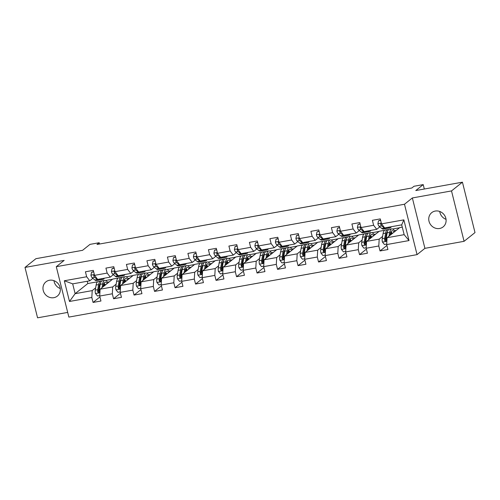 <?xml version="1.0" encoding="UTF-8"?>
<svg xmlns="http://www.w3.org/2000/svg" width="500" height="500" viewBox="0 0 500 500"><rect width="100%" height="100%" fill="white"/><g stroke="black" fill="none" stroke-linecap="round" stroke-linejoin="round"><path stroke-width="0.75" d="M435.256 211.056A9.125 8.394 -128.7 0 0 431.725 212.65A9.125 8.394 -128.7 0 0 429.738 223.244A9.125 8.394 -128.7 0 0 439.6 228.487A9.125 8.394 -128.7 0 0 443.125 226.9A9.125 8.394 -128.7 0 0 445.112 216.306A9.125 8.394 -128.7 0 0 435.256 211.056M446.037 219.338A9.125 8.394 51.3 0 1 439.738 211.469M49.475 280.25A9.125 8.394 -128.7 0 0 45.95 281.844A9.125 8.394 -128.7 0 0 43.963 292.438A9.125 8.394 -128.7 0 0 53.819 297.688A9.125 8.394 -128.7 0 0 57.35 296.094A9.125 8.394 -128.7 0 0 59.337 285.5A9.125 8.394 -128.7 0 0 49.475 280.25M60.263 288.531A9.125 8.394 51.3 0 1 53.963 280.663M464.075 241.319L475 232.575L462.438 182.181L451.512 190.925L412.356 197.95L404.487 204.244L417.05 254.631L424.919 248.337L464.075 241.319L451.512 190.925M404.487 204.244L56.288 266.694L68.856 317.087L417.05 254.631M56.288 266.694L64.156 260.4L25 267.425L37.562 317.819L67.688 312.413M25 267.425L35.925 258.681L82.569 250.319L90 244.375L99.2 242.725L97.013 244.469L411.838 188L414.019 186.256L423.219 184.606L415.788 190.55L462.438 182.181M402.269 227.131L399.744 227.587L387.069 237.725L404.15 234.662L401.706 224.856L384.625 227.919L381.519 223.869L380.275 218.9L372.394 220.312L373.631 225.287L361.019 227.55L359.781 222.575L351.894 223.994L353.137 228.962L340.519 231.225L339.281 226.256L331.4 227.669L332.638 232.638L320.025 234.9L318.781 229.931L310.9 231.344L312.137 236.312L299.525 238.575L298.288 233.606L290.4 235.019L291.644 239.994L279.025 242.256L277.787 237.281L269.906 238.7L271.144 243.669L258.531 245.931L257.294 240.963L249.406 242.375L250.644 247.344L238.031 249.606L236.794 244.638L228.906 246.05L230.15 251.019L217.537 253.281L216.294 248.312L208.412 249.725L209.65 254.7L197.037 256.962L195.8 251.988L187.913 253.406L189.156 258.375L176.537 260.637L175.3 255.669L167.419 257.081L168.656 262.05L156.044 264.312L154.8 259.344L146.919 260.756L148.156 265.725L135.544 267.987L134.306 263.019L126.419 264.431L127.662 269.406L115.044 271.669L113.806 266.694L105.925 268.113L107.163 273.081L94.55 275.344L93.306 270.375L85.425 271.788L86.662 276.756L64.325 280.763L69.488 301.469L75.138 293.675L92.219 290.613L95.638 287.875M381.519 223.869L403.856 219.862L409.012 240.569L386.681 244.575L387.919 249.544L380.031 250.956L386.9 245.463M69.488 301.469L91.825 297.462L93.062 302.431L100.95 301.019L99.712 296.044L112.325 293.781L113.562 298.756L121.45 297.337L120.206 292.369L132.819 290.106L134.062 295.075L141.944 293.663L140.706 288.694L153.319 286.431L154.556 291.4L162.444 289.988L161.2 285.019L173.819 282.756L175.056 287.725L182.938 286.312L181.7 281.337L194.312 279.075L195.556 284.05L203.438 282.631L202.2 277.663L214.812 275.4L216.05 280.369L223.938 278.956L222.694 273.988L235.312 271.725L236.55 276.694L244.431 275.281L243.194 270.306L255.806 268.044L257.05 273.019L264.931 271.606L263.694 266.631L276.306 264.369L277.544 269.344L285.431 267.925L284.188 262.956L296.806 260.694L298.044 265.663L305.925 264.25L304.688 259.281L317.3 257.019L318.544 261.988L326.425 260.575L325.188 255.6L337.8 253.337L339.038 258.312L346.925 256.9L345.681 251.925L358.294 249.662L359.538 254.638L367.419 253.219L366.181 248.25L378.794 245.987L380.031 250.956M361.019 227.55L364.125 231.594L376.737 229.331L379.831 226.863M387.188 232.738L386.531 233.263M382.606 236.4L379.181 239.137L366.569 241.4L379.244 231.262L384.637 230.294M388.256 229.644L388.706 229.562M376.737 229.331L373.631 225.287M378.794 245.987L379.181 239.137M366.181 248.25L366.569 241.4M340.519 231.225L343.625 235.275L356.244 233.012L359.331 230.538M366.688 236.412L366.031 236.938M362.106 240.081L358.688 242.819L346.075 245.081L358.744 234.938L364.137 233.969M367.756 233.325L368.212 233.244M356.244 233.012L353.137 228.962M358.294 249.662L358.688 242.819M345.681 251.925L346.075 245.081M320.025 234.9L323.131 238.95L335.744 236.688L338.831 234.213M346.188 240.094L345.538 240.613M341.613 243.756L338.188 246.494L325.575 248.756L338.25 238.612L343.638 237.65M347.256 237L347.713 236.919M335.744 236.688L332.638 232.638M337.8 253.337L338.188 246.494M325.188 255.6L325.575 248.756M299.525 238.575L302.631 242.625L315.244 240.362L318.337 237.894M325.694 243.769L325.037 244.294M321.112 247.431L317.694 250.169L305.075 252.431L317.75 242.294L323.144 241.325M326.763 240.675L327.212 240.594M315.244 240.362L312.137 236.312M317.3 257.019L317.694 250.169M304.688 259.281L305.075 252.431M279.025 242.256L282.131 246.306L294.75 244.044L297.838 241.569M305.194 247.444L304.538 247.969M300.613 251.106L297.194 253.85L284.581 256.112L297.25 245.969L302.644 245M306.262 244.35L306.719 244.269M294.75 244.044L291.644 239.994M296.806 260.694L297.194 253.85M284.188 262.956L284.581 256.112M258.531 245.931L261.637 249.981L274.25 247.719L277.337 245.244M284.694 251.119L284.044 251.644M280.119 254.788L276.694 257.525L264.081 259.788L276.756 249.644L282.144 248.675M285.769 248.031L286.219 247.95M274.25 247.719L271.144 243.669M276.306 264.369L276.694 257.525M263.694 266.631L264.081 259.788M238.031 249.606L241.137 253.656L253.75 251.394L256.844 248.925M264.2 254.8L263.544 255.325M259.619 258.463L256.2 261.2L243.581 263.463L256.256 253.319L261.65 252.356M265.269 251.706L265.725 251.625M253.75 251.394L250.644 247.344M255.806 268.044L256.2 261.2M243.194 270.306L243.581 263.463M217.537 253.281L220.644 257.331L233.256 255.069L236.344 252.6M243.7 258.475L243.044 259M239.125 262.137L235.7 264.875L223.088 267.137L235.756 257L241.15 256.031M244.769 255.381L245.225 255.3M233.256 255.069L230.15 251.019M235.312 271.725L235.7 264.875M222.694 273.988L223.088 267.137M197.037 256.962L200.144 261.012L212.756 258.75L215.844 256.275M223.206 262.15L222.55 262.675M218.625 265.812L215.2 268.556L202.587 270.819L215.263 260.675L220.656 259.706M224.275 259.056L224.725 258.975M212.756 258.75L209.65 254.7M214.812 275.4L215.2 268.556M202.2 277.663L202.587 270.819M176.537 260.637L179.644 264.688L192.262 262.425L195.35 259.95M202.406 265.506A9.056 3.181 -100.2 0 1 202.712 265.8L202.05 266.35M198.125 269.494L194.706 272.231L182.087 274.494L194.762 264.35L200.156 263.387M203.775 262.738L204.231 262.656M192.262 262.425L189.156 258.375M194.312 279.075L194.706 272.231M181.7 281.337L182.087 274.494M156.044 264.312L159.15 268.363L171.762 266.1L174.85 263.631M182.206 269.506L181.55 270.031M177.631 273.169L174.206 275.906L161.594 278.169L174.269 268.031L179.656 267.062M183.275 266.413L183.731 266.331M171.762 266.1L168.656 262.05M173.819 282.756L174.206 275.906M161.2 285.019L161.594 278.169M135.544 267.987L138.65 272.038L151.263 269.775L154.356 267.306M161.713 273.181L161.056 273.706M157.131 276.844L153.706 279.581L141.094 281.844L153.769 271.706L159.162 270.738M162.781 270.087L163.231 270.006M151.263 269.775L148.156 265.725M153.319 286.431L153.706 279.581M140.706 288.694L141.094 281.844M115.044 271.669L118.15 275.719L130.769 273.456L133.856 270.981M140.912 276.531A9.056 3.181 -100.2 0 1 141.219 276.831L140.556 277.381M136.631 280.519L133.212 283.263L120.6 285.525L133.269 275.381L138.663 274.413M142.281 273.762L142.738 273.681M130.769 273.456L127.662 269.406M132.819 290.106L133.212 283.263M120.206 292.369L120.6 285.525M94.55 275.344L97.656 279.394L110.269 277.131L113.356 274.656M120.712 280.531L120.062 281.056M116.137 284.2L112.713 286.938L100.1 289.2L112.775 279.056L118.162 278.094M121.781 277.444L122.238 277.362M110.269 277.131L107.163 273.081M112.325 293.781L112.713 286.938M99.712 296.044L100.1 289.2M64.325 280.763L72.688 283.869L89.769 280.806L92.863 278.337M100.219 284.212L99.562 284.738M87.238 281.262L87.806 283.538L97.669 281.769M101.287 281.119L101.737 281.038M87.806 283.538L75.138 293.675L72.688 283.869M89.769 280.806L86.662 276.756M91.825 297.462L92.219 290.613M424.319 189.019L423.219 184.606M99.519 244.019L99.2 242.725M105.644 280.481L112.544 279.244M126.144 276.8L133.044 275.562M146.637 273.125L153.537 271.887M167.138 269.45L174.037 268.212M187.638 265.775L194.537 264.538M208.131 262.094L215.031 260.856M228.631 258.419L235.531 257.181M249.125 254.744L256.025 253.506M269.625 251.069L276.525 249.831M290.125 247.387L297.025 246.15M310.619 243.713L317.519 242.475M331.119 240.037L338.019 238.8M351.619 236.363L358.519 235.125M372.113 232.681L379.012 231.444M392.612 229.006L399.513 227.769M409.012 240.569L404.15 234.662M401.706 224.856L403.856 219.862M386.681 244.575L387.069 237.725M93.062 302.431L99.931 296.938M107.475 282.188L109.269 281.863M127.975 278.506L129.762 278.188M113.562 298.756L120.431 293.263M148.469 274.831L150.262 274.513M134.062 295.075L140.925 289.581M168.969 271.156L170.756 270.831M154.556 291.4L161.425 285.906M189.469 267.481L191.256 267.156M175.056 287.725L181.925 282.231M209.963 263.8L211.756 263.481M195.556 284.05L202.419 278.556M230.463 260.125L232.25 259.806M216.05 280.369L222.919 274.875M250.963 256.45L252.75 256.125M236.55 276.694L243.419 271.2M271.456 252.775L273.25 252.45M257.05 273.019L263.913 267.525M291.956 249.094L293.744 248.775M277.544 269.344L284.413 263.85M312.456 245.419L314.244 245.1M298.044 265.663L304.906 260.169M332.95 241.744L334.744 241.419M318.544 261.988L325.406 256.494M353.45 238.069L355.238 237.744M339.038 258.312L345.906 252.819M373.95 234.387L375.737 234.069M359.538 254.638L366.4 249.137M394.444 230.712L396.231 230.394M412.356 197.95L424.919 248.337M93.688 271.894L91.55 272.275L90.913 275.238A3.781 1.325 79.8 0 0 92.169 277.769L94.869 279.988A10.906 3.831 79.8 0 0 96.456 280.544L98.95 280.1A10.906 3.831 79.8 0 0 99.7 279.719M101.344 278.731L101.438 278.812A10.906 3.831 79.8 0 0 103.025 279.369A10.906 3.831 79.8 0 0 104.381 278.188M93.606 271.556L91.55 272.275M94.425 274.837L93.769 275.175L93.719 275.769A3.781 1.325 79.8 0 0 94.669 277.319L97.362 279.544A10.906 3.831 79.8 0 0 98.95 280.1M103.025 279.369L100.531 279.819A10.906 3.831 -100.2 0 1 98.944 279.256L98.844 279.181M94.956 275.875L94.612 275.587A1.925 0.675 -100.2 0 1 94.35 275.262L93.719 275.769M103.081 286.812L103.375 285.094A9.056 3.181 -100.2 0 1 105.106 282.194A9.056 3.181 -100.2 0 1 107.206 283.512M102.044 287.644L102.694 283.863A10.906 3.831 -100.2 0 1 104.775 280.369A10.906 3.831 -100.2 0 1 107.944 282.925M99.738 295.569L97.456 295.975L95.463 293.488A3.781 1.325 -100.2 0 1 95.25 290.119L96.125 285.038A10.906 3.831 -100.2 0 1 98.206 281.55L100.706 281.1A10.906 3.831 79.8 0 0 98.625 284.594L97.75 289.669A3.781 1.325 79.8 0 0 97.762 291.975L98.781 292.669L99.338 291.694A3.781 1.325 -100.2 0 1 99.325 289.387L100.2 284.306A10.906 3.831 -100.2 0 1 102.281 280.819L104.775 280.369M105.363 284.988A9.056 3.181 79.8 0 0 103.987 283.156M104.763 285.469A10.906 3.831 79.8 0 0 103.806 283.544M101.531 281.194A10.906 3.831 79.8 0 0 100.706 281.1M97.762 291.975L98.387 291.469A1.925 0.675 -100.2 0 1 98.431 290.9L99.306 285.825A9.056 3.181 -100.2 0 1 100.45 283.206M103.45 284.706A9.056 3.181 -100.2 0 1 104.138 285.969M114.188 268.219L112.044 268.6L111.412 271.562A3.781 1.325 79.8 0 0 112.669 274.094L115.363 276.312A10.906 3.831 79.8 0 0 116.95 276.869L119.45 276.419A10.906 3.831 79.8 0 0 120.194 276.044M121.838 275.056L121.938 275.138A10.906 3.831 79.8 0 0 123.525 275.694A10.906 3.831 79.8 0 0 124.875 274.513M114.1 267.881L112.044 268.6M114.919 271.163L114.262 271.5L114.219 272.087A3.781 1.325 79.8 0 0 115.169 273.644L117.863 275.863A10.906 3.831 79.8 0 0 119.45 276.419M123.525 275.694L121.025 276.137A10.906 3.831 -100.2 0 1 119.438 275.581L119.344 275.5M115.45 272.194L115.106 271.913A1.925 0.675 -100.2 0 1 114.844 271.588L114.219 272.087M134.681 264.538L132.544 264.925L131.906 267.881A3.781 1.325 79.8 0 0 133.169 270.413L135.863 272.638A10.906 3.831 79.8 0 0 137.45 273.194L139.95 272.744A10.906 3.831 79.8 0 0 140.694 272.369M142.338 271.381L142.431 271.456A10.906 3.831 79.8 0 0 144.019 272.013A10.906 3.831 79.8 0 0 145.375 270.831M134.6 264.2L132.544 264.925M135.419 267.481L134.762 267.825L134.713 268.412A3.781 1.325 79.8 0 0 135.662 269.969L138.363 272.188A10.906 3.831 79.8 0 0 139.95 272.744M144.019 272.013L141.525 272.462A10.906 3.831 -100.2 0 1 139.938 271.906L139.838 271.825M135.95 268.519L135.606 268.238A1.925 0.675 -100.2 0 1 135.344 267.913L134.713 268.412M123.575 283.137L123.875 281.413A9.056 3.181 -100.2 0 1 125.6 278.519A9.056 3.181 -100.2 0 1 127.706 279.831M122.544 283.969L123.194 280.181A10.906 3.831 -100.2 0 1 125.275 276.694A10.906 3.831 -100.2 0 1 128.438 279.244M120.237 291.887L117.956 292.3L115.962 289.812A3.781 1.325 -100.2 0 1 115.75 286.444L116.625 281.363A10.906 3.831 -100.2 0 1 118.706 277.869L121.2 277.425A10.906 3.831 79.8 0 0 119.119 280.912L118.244 285.994A3.781 1.325 79.8 0 0 118.256 288.3L119.281 288.994L119.831 288.012A3.781 1.325 -100.2 0 1 119.825 285.712L120.7 280.631A10.906 3.831 -100.2 0 1 122.775 277.137L125.275 276.694M125.862 281.312A9.056 3.181 79.8 0 0 124.488 279.481M125.262 281.794A10.906 3.831 79.8 0 0 124.3 279.862M122.031 277.519A10.906 3.831 79.8 0 0 121.2 277.425M118.256 288.3L118.888 287.794A1.925 0.675 -100.2 0 1 118.925 287.225L119.8 282.144A9.056 3.181 -100.2 0 1 120.944 279.531M123.95 281.025A9.056 3.181 -100.2 0 1 124.637 282.288M144.075 279.462L144.375 277.738A9.056 3.181 -100.2 0 1 146.1 274.837A9.056 3.181 -100.2 0 1 148.206 276.156M143.038 280.287L143.694 276.506A10.906 3.831 -100.2 0 1 145.775 273.019A10.906 3.831 -100.2 0 1 148.938 275.569M140.731 288.212L138.45 288.619L136.463 286.131A3.781 1.325 -100.2 0 1 136.244 282.762L137.125 277.688A10.906 3.831 -100.2 0 1 139.2 274.194L141.7 273.744A10.906 3.831 79.8 0 0 139.619 277.238L138.744 282.319A3.781 1.325 79.8 0 0 138.756 284.619L139.781 285.319L140.331 284.337A3.781 1.325 -100.2 0 1 140.319 282.038L141.194 276.956A10.906 3.831 -100.2 0 1 143.275 273.463L145.775 273.019M146.356 277.631A9.056 3.181 79.8 0 0 144.981 275.806M145.756 278.113A10.906 3.831 79.8 0 0 144.8 276.188M142.531 273.844A10.906 3.831 79.8 0 0 141.7 273.744M138.756 284.619L139.381 284.119A1.925 0.675 -100.2 0 1 139.425 283.55L140.3 278.469A9.056 3.181 -100.2 0 1 141.444 275.856M144.45 277.35A9.056 3.181 -100.2 0 1 145.137 278.612M155.181 260.863L153.044 261.244L152.406 264.206A3.781 1.325 79.8 0 0 153.663 266.737L156.363 268.962A10.906 3.831 79.8 0 0 157.95 269.519L160.444 269.069A10.906 3.831 79.8 0 0 161.188 268.688M162.831 267.7L162.931 267.781A10.906 3.831 79.8 0 0 164.519 268.337A10.906 3.831 79.8 0 0 165.875 267.156M155.1 260.525L153.044 261.244M155.912 263.806L155.262 264.144L155.213 264.738A3.781 1.325 79.8 0 0 156.163 266.288L158.856 268.512A10.906 3.831 79.8 0 0 160.444 269.069M164.519 268.337L162.019 268.788A10.906 3.831 -100.2 0 1 160.431 268.231L160.338 268.15M156.45 264.844L156.106 264.562A1.925 0.675 -100.2 0 1 155.844 264.231L155.213 264.738M175.681 257.188L173.538 257.569L172.906 260.531A3.781 1.325 79.8 0 0 174.163 263.062L176.856 265.281A10.906 3.831 79.8 0 0 178.444 265.837L180.944 265.394A10.906 3.831 79.8 0 0 181.688 265.012M183.331 264.025L183.431 264.106A10.906 3.831 79.8 0 0 185.019 264.662A10.906 3.831 79.8 0 0 186.369 263.481M175.594 256.85L173.538 257.569M176.412 260.131L175.756 260.469L175.712 261.062A3.781 1.325 79.8 0 0 176.656 262.613L179.356 264.837A10.906 3.831 79.8 0 0 180.944 265.394M185.019 264.662L182.519 265.106A10.906 3.831 -100.2 0 1 180.931 264.55L180.837 264.475M176.944 261.169L176.6 260.881A1.925 0.675 -100.2 0 1 176.337 260.556L175.712 261.062M196.175 253.512L194.037 253.894L193.4 256.85A3.781 1.325 79.8 0 0 194.662 259.387L197.356 261.606A10.906 3.831 79.8 0 0 198.944 262.162L201.438 261.712A10.906 3.831 79.8 0 0 202.188 261.337M203.831 260.35L203.925 260.425A10.906 3.831 79.8 0 0 205.512 260.988A10.906 3.831 79.8 0 0 206.869 259.806M196.094 253.175L194.037 253.894M196.912 256.456L196.256 256.794L196.206 257.381A3.781 1.325 79.8 0 0 197.156 258.938L199.85 261.156A10.906 3.831 79.8 0 0 201.438 261.712M205.512 260.988L203.019 261.431A10.906 3.831 -100.2 0 1 201.431 260.875L201.331 260.794M197.444 257.488L197.1 257.206A1.925 0.675 -100.2 0 1 196.838 256.881L196.206 257.381M164.575 275.781L164.869 274.062A9.056 3.181 -100.2 0 1 166.6 271.163A9.056 3.181 -100.2 0 1 168.7 272.481M163.538 276.613L164.188 272.831A10.906 3.831 -100.2 0 1 166.269 269.337A10.906 3.831 -100.2 0 1 169.438 271.894M161.231 284.538L158.95 284.944L156.956 282.456A3.781 1.325 -100.2 0 1 156.744 279.088L157.619 274.006A10.906 3.831 -100.2 0 1 159.7 270.519L162.194 270.069A10.906 3.831 79.8 0 0 160.119 273.562L159.244 278.644A3.781 1.325 79.8 0 0 159.25 280.944L160.275 281.644L160.831 280.663A3.781 1.325 -100.2 0 1 160.819 278.356L161.694 273.281A10.906 3.831 -100.2 0 1 163.775 269.788L166.269 269.337M166.856 273.956A9.056 3.181 79.8 0 0 165.481 272.125M166.256 274.438A10.906 3.831 79.8 0 0 165.294 272.512M163.025 270.163A10.906 3.831 79.8 0 0 162.194 270.069M159.25 280.944L159.881 280.444A1.925 0.675 -100.2 0 1 159.919 279.875L160.8 274.794A9.056 3.181 -100.2 0 1 161.944 272.175M164.944 273.675A9.056 3.181 -100.2 0 1 165.631 274.938M185.069 272.106L185.369 270.387A9.056 3.181 -100.2 0 1 187.094 267.488A9.056 3.181 -100.2 0 1 189.2 268.806M184.037 272.938L184.688 269.156A10.906 3.831 -100.2 0 1 186.769 265.663A10.906 3.831 -100.2 0 1 189.931 268.219M181.731 280.856L179.45 281.269L177.456 278.781A3.781 1.325 -100.2 0 1 177.244 275.413L178.119 270.331A10.906 3.831 -100.2 0 1 180.2 266.844L182.694 266.394A10.906 3.831 79.8 0 0 180.613 269.887L179.737 274.962A3.781 1.325 79.8 0 0 179.75 277.269L180.775 277.962L181.325 276.988A3.781 1.325 -100.2 0 1 181.312 274.681L182.194 269.6A10.906 3.831 -100.2 0 1 184.269 266.112L186.769 265.663M187.356 270.281A9.056 3.181 79.8 0 0 185.981 268.45M186.756 270.763A10.906 3.831 79.8 0 0 185.794 268.837M183.525 266.488A10.906 3.831 79.8 0 0 182.694 266.394M179.75 277.269L180.381 276.762A1.925 0.675 -100.2 0 1 180.419 276.194L181.294 271.112A9.056 3.181 -100.2 0 1 182.438 268.5M185.444 270A9.056 3.181 -100.2 0 1 186.131 271.262M205.569 268.431L205.869 266.706A9.056 3.181 -100.2 0 1 207.594 263.812A9.056 3.181 -100.2 0 1 209.7 265.125M204.531 269.262L205.188 265.475A10.906 3.831 -100.2 0 1 207.262 261.988A10.906 3.831 -100.2 0 1 210.431 264.538M202.225 277.181L199.944 277.594L197.95 275.106A3.781 1.325 -100.2 0 1 197.738 271.737L198.612 266.656A10.906 3.831 -100.2 0 1 200.694 263.163L203.194 262.719A10.906 3.831 79.8 0 0 201.112 266.206L200.238 271.288A3.781 1.325 79.8 0 0 200.25 273.594L201.269 274.288L201.825 273.306A3.781 1.325 -100.2 0 1 201.812 271.006L202.688 265.925A10.906 3.831 -100.2 0 1 204.769 262.431L207.262 261.988M207.85 266.606A9.056 3.181 79.8 0 0 206.475 264.775M207.25 267.087A10.906 3.831 79.8 0 0 206.294 265.156M204.025 262.812A10.906 3.831 79.8 0 0 203.194 262.719M200.25 273.594L200.875 273.087A1.925 0.675 -100.2 0 1 200.919 272.519L201.794 267.438A9.056 3.181 -100.2 0 1 202.938 264.825M205.938 266.319A9.056 3.181 -100.2 0 1 206.631 267.581M216.675 249.831L214.537 250.219L213.9 253.175A3.781 1.325 79.8 0 0 215.156 255.706L217.856 257.931A10.906 3.831 79.8 0 0 219.444 258.488L221.938 258.038A10.906 3.831 79.8 0 0 222.681 257.663M224.325 256.675L224.425 256.75A10.906 3.831 79.8 0 0 226.012 257.306A10.906 3.831 79.8 0 0 227.369 256.125M216.588 249.494L214.537 250.219M217.406 252.775L216.75 253.119L216.706 253.706A3.781 1.325 79.8 0 0 217.656 255.263L220.35 257.481A10.906 3.831 79.8 0 0 221.938 258.038M226.012 257.306L223.512 257.756A10.906 3.831 -100.2 0 1 221.925 257.2L221.831 257.119M217.944 253.812L217.6 253.531A1.925 0.675 -100.2 0 1 217.331 253.206L216.706 253.706M226.069 264.756L226.363 263.031A9.056 3.181 -100.2 0 1 228.088 260.131A9.056 3.181 -100.2 0 1 230.194 261.45M225.031 265.581L225.681 261.8A10.906 3.831 -100.2 0 1 227.763 258.306A10.906 3.831 -100.2 0 1 230.931 260.863M222.725 273.506L220.444 273.913L218.45 271.425A3.781 1.325 -100.2 0 1 218.238 268.056L219.112 262.981A10.906 3.831 -100.2 0 1 221.194 259.488L223.688 259.037A10.906 3.831 79.8 0 0 221.612 262.531L220.731 267.613A3.781 1.325 79.8 0 0 220.744 269.913L221.769 270.613L222.325 269.631A3.781 1.325 -100.2 0 1 222.312 267.331L223.188 262.25A10.906 3.831 -100.2 0 1 225.269 258.756L227.763 258.306M228.35 262.925A9.056 3.181 79.8 0 0 226.975 261.1M227.75 263.406A10.906 3.831 79.8 0 0 226.788 261.481M224.519 259.137A10.906 3.831 79.8 0 0 223.688 259.037M220.744 269.913L221.375 269.413A1.925 0.675 -100.2 0 1 221.412 268.844L222.288 263.762A9.056 3.181 -100.2 0 1 223.431 261.15M226.438 262.644A9.056 3.181 -100.2 0 1 227.125 263.906M237.175 246.156L235.031 246.537L234.4 249.5A3.781 1.325 79.8 0 0 235.656 252.031L238.35 254.256A10.906 3.831 79.8 0 0 239.938 254.812L242.438 254.363A10.906 3.831 79.8 0 0 243.181 253.981M244.825 252.994L244.919 253.075A10.906 3.831 79.8 0 0 246.506 253.631A10.906 3.831 79.8 0 0 247.862 252.45M237.087 245.819L235.031 246.537M237.906 249.1L237.25 249.438L237.2 250.031A3.781 1.325 79.8 0 0 238.15 251.581L240.85 253.806A10.906 3.831 79.8 0 0 242.438 254.363M246.506 253.631L244.013 254.081A10.906 3.831 -100.2 0 1 242.425 253.525L242.331 253.444M238.438 250.138L238.094 249.856A1.925 0.675 -100.2 0 1 237.831 249.525L237.2 250.031M246.562 261.075L246.863 259.356A9.056 3.181 -100.2 0 1 248.588 256.456A9.056 3.181 -100.2 0 1 250.694 257.775M245.531 261.906L246.181 258.125A10.906 3.831 -100.2 0 1 248.263 254.631A10.906 3.831 -100.2 0 1 251.425 257.188M243.219 269.831L240.944 270.238L238.95 267.75A3.781 1.325 -100.2 0 1 238.738 264.381L239.613 259.3A10.906 3.831 -100.2 0 1 241.694 255.812L244.188 255.362A10.906 3.831 79.8 0 0 242.106 258.856L241.231 263.931A3.781 1.325 79.8 0 0 241.244 266.238L242.269 266.938L242.819 265.956A3.781 1.325 -100.2 0 1 242.806 263.65L243.681 258.569A10.906 3.831 -100.2 0 1 245.763 255.081L248.263 254.631M248.85 259.25A9.056 3.181 79.8 0 0 247.475 257.419M248.244 259.731A10.906 3.831 79.8 0 0 247.288 257.806M245.019 255.456A10.906 3.831 79.8 0 0 244.188 255.362M241.244 266.238L241.875 265.738A1.925 0.675 -100.2 0 1 241.912 265.163L242.787 260.087A9.056 3.181 -100.2 0 1 243.931 257.469M246.938 258.969A9.056 3.181 -100.2 0 1 247.625 260.231M257.669 242.481L255.531 242.862L254.894 245.825A3.781 1.325 79.8 0 0 256.156 248.356L258.85 250.575A10.906 3.831 79.8 0 0 260.438 251.131L262.931 250.688A10.906 3.831 79.8 0 0 263.681 250.306M265.325 249.319L265.419 249.4A10.906 3.831 79.8 0 0 267.006 249.956A10.906 3.831 79.8 0 0 268.363 248.775M257.587 242.144L255.531 242.862M258.406 245.425L257.75 245.763L257.7 246.356A3.781 1.325 79.8 0 0 258.65 247.906L261.344 250.131A10.906 3.831 79.8 0 0 262.931 250.688M267.006 249.956L264.513 250.4A10.906 3.831 -100.2 0 1 262.925 249.844L262.825 249.769M258.938 246.462L258.594 246.175A1.925 0.675 -100.2 0 1 258.331 245.85L257.7 246.356M267.062 257.4L267.356 255.681A9.056 3.181 -100.2 0 1 269.088 252.781A9.056 3.181 -100.2 0 1 271.188 254.1M266.025 258.231L266.681 254.45A10.906 3.831 -100.2 0 1 268.756 250.956A10.906 3.831 -100.2 0 1 271.925 253.512M263.719 266.15L261.438 266.562L259.444 264.075A3.781 1.325 -100.2 0 1 259.231 260.706L260.106 255.625A10.906 3.831 -100.2 0 1 262.188 252.131L264.688 251.688A10.906 3.831 79.8 0 0 262.606 255.175L261.731 260.256A3.781 1.325 79.8 0 0 261.744 262.562L262.762 263.256L263.319 262.281A3.781 1.325 -100.2 0 1 263.306 259.975L264.181 254.894A10.906 3.831 -100.2 0 1 266.262 251.406L268.756 250.956M263.894 254.475A9.056 3.181 -100.2 0 1 264.206 254.769M269.344 255.575A9.056 3.181 79.8 0 0 267.969 253.744M268.744 256.056A10.906 3.831 79.8 0 0 267.787 254.131M265.519 251.781A10.906 3.831 79.8 0 0 264.688 251.688M261.744 262.562L262.369 262.056A1.925 0.675 -100.2 0 1 262.413 261.488L263.288 256.406A9.056 3.181 -100.2 0 1 264.431 253.794M267.431 255.287A9.056 3.181 -100.2 0 1 268.119 256.556M278.169 238.806L276.025 239.188L275.394 242.144A3.781 1.325 79.8 0 0 276.65 244.675L279.35 246.9A10.906 3.831 79.8 0 0 280.938 247.456L283.431 247.006A10.906 3.831 79.8 0 0 284.175 246.631M285.819 245.644L285.919 245.719A10.906 3.831 79.8 0 0 287.506 246.281A10.906 3.831 79.8 0 0 288.863 245.1M278.081 238.469L276.025 239.188M278.9 241.75L278.244 242.087L278.2 242.675A3.781 1.325 79.8 0 0 279.15 244.231L281.844 246.45A10.906 3.831 79.8 0 0 283.431 247.006M287.506 246.281L285.006 246.725A10.906 3.831 -100.2 0 1 283.419 246.169L283.325 246.088M279.431 242.781L279.088 242.5A1.925 0.675 -100.2 0 1 278.825 242.175L278.2 242.675M287.562 253.725L287.856 252A9.056 3.181 -100.2 0 1 289.581 249.106A9.056 3.181 -100.2 0 1 291.688 250.419M286.525 254.556L287.175 250.769A10.906 3.831 -100.2 0 1 289.256 247.281A10.906 3.831 -100.2 0 1 292.425 249.831M284.219 262.475L281.938 262.887L279.944 260.394A3.781 1.325 -100.2 0 1 279.731 257.031L280.606 251.95A10.906 3.831 -100.2 0 1 282.688 248.456L285.181 248.012A10.906 3.831 79.8 0 0 283.1 251.5L282.225 256.581A3.781 1.325 79.8 0 0 282.238 258.888L283.263 259.581L283.819 258.6A3.781 1.325 -100.2 0 1 283.806 256.3L284.681 251.219A10.906 3.831 -100.2 0 1 286.762 247.725L289.256 247.281M289.844 251.9A9.056 3.181 79.8 0 0 288.469 250.069M289.244 252.381A10.906 3.831 79.8 0 0 288.281 250.45M286.012 248.106A10.906 3.831 79.8 0 0 285.181 248.012M282.238 258.888L282.869 258.381A1.925 0.675 -100.2 0 1 282.906 257.812L283.781 252.731A9.056 3.181 -100.2 0 1 284.925 250.119M287.931 251.612A9.056 3.181 -100.2 0 1 288.619 252.875M298.663 235.125L296.525 235.512L295.894 238.469A3.781 1.325 79.8 0 0 297.15 241L299.844 243.225A10.906 3.831 79.8 0 0 301.431 243.781L303.931 243.331A10.906 3.831 79.8 0 0 304.675 242.956M306.319 241.962L306.413 242.044A10.906 3.831 79.8 0 0 308 242.6A10.906 3.831 79.8 0 0 309.356 241.419M298.581 234.788L296.525 235.512M299.4 238.069L298.744 238.412L298.694 239A3.781 1.325 79.8 0 0 299.644 240.556L302.344 242.775A10.906 3.831 79.8 0 0 303.931 243.331M308 242.6L305.506 243.05A10.906 3.831 -100.2 0 1 303.919 242.494L303.819 242.413M299.931 239.106L299.587 238.825A1.925 0.675 -100.2 0 1 299.325 238.5L298.694 239M308.056 250.05L308.356 248.325A9.056 3.181 -100.2 0 1 310.081 245.425A9.056 3.181 -100.2 0 1 312.188 246.744M307.019 250.875L307.675 247.094A10.906 3.831 -100.2 0 1 309.756 243.6A10.906 3.831 -100.2 0 1 312.919 246.156M304.713 258.8L302.431 259.206L300.444 256.719A3.781 1.325 -100.2 0 1 300.231 253.35L301.106 248.275A10.906 3.831 -100.2 0 1 303.181 244.781L305.681 244.331A10.906 3.831 79.8 0 0 303.6 247.825L302.725 252.906A3.781 1.325 79.8 0 0 302.738 255.206L303.762 255.906L304.312 254.925A3.781 1.325 -100.2 0 1 304.3 252.619L305.175 247.544A10.906 3.831 -100.2 0 1 307.256 244.05L309.756 243.6M310.338 248.219A9.056 3.181 79.8 0 0 308.962 246.388M309.738 248.7A10.906 3.831 79.8 0 0 308.781 246.775M306.512 244.431A10.906 3.831 79.8 0 0 305.681 244.331M302.738 255.206L303.369 254.706A1.925 0.675 -100.2 0 1 303.406 254.137L304.281 249.056A9.056 3.181 -100.2 0 1 305.425 246.444M308.431 247.938A9.056 3.181 -100.2 0 1 309.119 249.2M319.163 231.45L317.025 231.831L316.388 234.794A3.781 1.325 79.8 0 0 317.644 237.325L320.344 239.544A10.906 3.831 79.8 0 0 321.931 240.106L324.425 239.656A10.906 3.831 79.8 0 0 325.175 239.275M326.819 238.287L326.912 238.369A10.906 3.831 79.8 0 0 328.5 238.925A10.906 3.831 79.8 0 0 329.856 237.744M319.081 231.112L317.025 231.831M319.9 234.394L319.244 234.731L319.194 235.325A3.781 1.325 79.8 0 0 320.144 236.875L322.837 239.1A10.906 3.831 79.8 0 0 324.425 239.656M328.5 238.925L326.006 239.375A10.906 3.831 -100.2 0 1 324.419 238.819L324.319 238.738M320.431 235.431L320.087 235.15A1.925 0.675 -100.2 0 1 319.825 234.819L319.194 235.325M328.556 246.369L328.85 244.65A9.056 3.181 -100.2 0 1 330.581 241.75A9.056 3.181 -100.2 0 1 332.681 243.069M327.519 247.2L328.169 243.419A10.906 3.831 -100.2 0 1 330.25 239.925A10.906 3.831 -100.2 0 1 333.419 242.481M325.213 255.125L322.931 255.531L320.938 253.044A3.781 1.325 -100.2 0 1 320.725 249.675L321.6 244.594A10.906 3.831 -100.2 0 1 323.681 241.106L326.181 240.656A10.906 3.831 79.8 0 0 324.1 244.15L323.225 249.225A3.781 1.325 79.8 0 0 323.237 251.531L324.256 252.225L324.812 251.25A3.781 1.325 -100.2 0 1 324.8 248.944L325.675 243.863A10.906 3.831 -100.2 0 1 327.756 240.375L330.25 239.925M330.838 244.544A9.056 3.181 79.8 0 0 329.462 242.712M330.238 245.025A10.906 3.831 79.8 0 0 329.281 243.1M327.006 240.75A10.906 3.831 79.8 0 0 326.181 240.656M323.237 251.531L323.862 251.025A1.925 0.675 -100.2 0 1 323.906 250.456L324.781 245.381A9.056 3.181 -100.2 0 1 325.925 242.763M328.925 244.262A9.056 3.181 -100.2 0 1 329.613 245.525M339.663 227.775L337.519 228.156L336.887 231.119A3.781 1.325 79.8 0 0 338.144 233.65L340.838 235.869A10.906 3.831 79.8 0 0 342.425 236.425L344.925 235.981A10.906 3.831 79.8 0 0 345.669 235.6M347.312 234.613L347.413 234.694A10.906 3.831 79.8 0 0 349 235.25A10.906 3.831 79.8 0 0 350.35 234.069M339.575 227.438L337.519 228.156M340.394 230.719L339.738 231.056L339.694 231.65A3.781 1.325 79.8 0 0 340.644 233.2L343.338 235.425A10.906 3.831 79.8 0 0 344.925 235.981M349 235.25L346.5 235.694A10.906 3.831 -100.2 0 1 344.913 235.138L344.819 235.062M340.925 231.756L340.581 231.469A1.925 0.675 -100.2 0 1 340.319 231.144L339.694 231.65M349.05 242.694L349.35 240.975A9.056 3.181 -100.2 0 1 351.075 238.075A9.056 3.181 -100.2 0 1 353.181 239.394M348.019 243.525L348.669 239.744A10.906 3.831 -100.2 0 1 350.75 236.25A10.906 3.831 -100.2 0 1 353.913 238.806M345.712 251.444L343.431 251.856L341.438 249.369A3.781 1.325 -100.2 0 1 341.225 246L342.1 240.919A10.906 3.831 -100.2 0 1 344.181 237.425L346.675 236.981A10.906 3.831 79.8 0 0 344.594 240.469L343.719 245.55A3.781 1.325 79.8 0 0 343.731 247.856L344.756 248.55L345.306 247.569A3.781 1.325 -100.2 0 1 345.3 245.269L346.175 240.188A10.906 3.831 -100.2 0 1 348.25 236.7L350.75 236.25M351.337 240.869A9.056 3.181 79.8 0 0 349.963 239.037M350.737 241.35A10.906 3.831 79.8 0 0 349.775 239.425M347.506 237.075A10.906 3.831 79.8 0 0 346.675 236.981M343.731 247.856L344.363 247.35A1.925 0.675 -100.2 0 1 344.4 246.781L345.275 241.7A9.056 3.181 -100.2 0 1 346.419 239.088M349.425 240.581A9.056 3.181 -100.2 0 1 350.112 241.85M360.156 224.094L358.019 224.481L357.381 227.438A3.781 1.325 79.8 0 0 358.644 229.969L361.337 232.194A10.906 3.831 79.8 0 0 362.925 232.75L365.425 232.3A10.906 3.831 79.8 0 0 366.169 231.925M367.812 230.938L367.906 231.012A10.906 3.831 79.8 0 0 369.494 231.569A10.906 3.831 79.8 0 0 370.85 230.387M360.075 223.756L358.019 224.481M360.894 227.044L360.238 227.381L360.188 227.969A3.781 1.325 79.8 0 0 361.138 229.525L363.837 231.744A10.906 3.831 79.8 0 0 365.425 232.3M369.494 231.569L367 232.019A10.906 3.831 -100.2 0 1 365.412 231.462L365.312 231.381M361.425 228.075L361.081 227.794A1.925 0.675 -100.2 0 1 360.819 227.469L360.188 227.969M369.55 239.019L369.85 237.294A9.056 3.181 -100.2 0 1 371.575 234.4A9.056 3.181 -100.2 0 1 373.681 235.712M368.512 239.844L369.169 236.062A10.906 3.831 -100.2 0 1 371.25 232.575A10.906 3.831 -100.2 0 1 374.412 235.125M366.206 247.769L363.925 248.181L361.938 245.688A3.781 1.325 -100.2 0 1 361.719 242.325L362.6 237.244A10.906 3.831 -100.2 0 1 364.675 233.75L367.175 233.306A10.906 3.831 79.8 0 0 365.094 236.794L364.219 241.875A3.781 1.325 79.8 0 0 364.231 244.175L365.256 244.875L365.806 243.894A3.781 1.325 -100.2 0 1 365.794 241.594L366.669 236.513A10.906 3.831 -100.2 0 1 368.75 233.019L371.25 232.575M371.831 237.194A9.056 3.181 79.8 0 0 370.456 235.362M371.231 237.675A10.906 3.831 79.8 0 0 370.275 235.744M368.006 233.4A10.906 3.831 79.8 0 0 367.175 233.306M364.231 244.175L364.856 243.675A1.925 0.675 -100.2 0 1 364.9 243.106L365.775 238.025A9.056 3.181 -100.2 0 1 366.919 235.413M369.925 236.906A9.056 3.181 -100.2 0 1 370.613 238.169M380.656 220.419L378.519 220.806L377.881 223.762A3.781 1.325 79.8 0 0 379.137 226.294L381.838 228.519A10.906 3.831 79.8 0 0 383.425 229.075L385.919 228.625A10.906 3.831 79.8 0 0 386.662 228.25M388.306 227.256L388.406 227.338A10.906 3.831 79.8 0 0 389.994 227.894A10.906 3.831 79.8 0 0 391.35 226.713M380.575 220.081L378.519 220.806M381.388 223.363L380.737 223.7L380.688 224.294A3.781 1.325 79.8 0 0 381.637 225.85L384.331 228.069A10.906 3.831 79.8 0 0 385.919 228.625M389.994 227.894L387.494 228.344A10.906 3.831 -100.2 0 1 385.906 227.787L385.812 227.706M381.925 224.4L381.581 224.119A1.925 0.675 -100.2 0 1 381.319 223.794L380.688 224.294M390.05 235.344L390.344 233.619A9.056 3.181 -100.2 0 1 392.075 230.719A9.056 3.181 -100.2 0 1 394.175 232.037M389.012 236.169L389.663 232.387A10.906 3.831 -100.2 0 1 391.744 228.894A10.906 3.831 -100.2 0 1 394.913 231.45M386.706 244.094L384.425 244.5L382.431 242.013A3.781 1.325 -100.2 0 1 382.219 238.644L383.094 233.569A10.906 3.831 -100.2 0 1 385.175 230.075L387.669 229.625A10.906 3.831 79.8 0 0 385.594 233.119L384.719 238.2A3.781 1.325 79.8 0 0 384.725 240.5L385.75 241.2L386.306 240.219A3.781 1.325 -100.2 0 1 386.294 237.913L387.169 232.838A10.906 3.831 -100.2 0 1 389.25 229.344L391.744 228.894M392.331 233.512A9.056 3.181 79.8 0 0 390.956 231.681M391.731 233.994A10.906 3.831 79.8 0 0 390.775 232.069M388.5 229.725A10.906 3.831 79.8 0 0 387.669 229.625M384.725 240.5L385.356 240A1.925 0.675 -100.2 0 1 385.394 239.431L386.275 234.35A9.056 3.181 -100.2 0 1 387.419 231.731M390.419 233.231A9.056 3.181 -100.2 0 1 391.106 234.494M94.35 274.55L90.931 275.163M97.362 279.544L94.869 279.988M101.438 278.812L98.944 279.256M94.669 277.319L92.169 277.769M95.512 293.55L99.894 292.762M100.2 284.306L102.694 283.863M96.125 285.038L98.625 284.594M99.325 289.387L100.094 289.25M95.25 290.119L97.75 289.669M114.85 270.875L111.425 271.488M117.863 275.863L115.363 276.312M121.938 275.138L119.438 275.581M115.169 273.644L112.669 274.094M135.344 267.194L131.925 267.806M138.363 272.188L135.863 272.638M142.431 271.456L139.938 271.906M135.662 269.969L133.169 270.413M116.013 289.875L120.394 289.088M120.7 280.631L123.194 280.181M116.625 281.363L119.119 280.912M119.825 285.712L120.594 285.575M115.75 286.444L118.244 285.994M136.506 286.194L140.894 285.406M141.194 276.956L143.694 276.506M137.125 277.688L139.619 277.238M140.319 282.038L141.094 281.894M136.244 282.762L138.744 282.319M155.844 263.519L152.425 264.131M158.856 268.512L156.363 268.962M162.931 267.781L160.431 268.231M156.163 266.288L153.663 266.737M176.344 259.844L172.919 260.456M179.356 264.837L176.856 265.281M183.431 264.106L180.931 264.55M176.656 262.613L174.163 263.062M196.838 256.163L193.419 256.781M199.85 261.156L197.356 261.606M203.925 260.425L201.431 260.875M197.156 258.938L194.662 259.387M157.006 282.519L161.388 281.731M161.694 273.281L164.188 272.831M157.619 274.006L160.119 273.562M160.819 278.356L161.588 278.219M156.744 279.088L159.244 278.644M177.506 278.844L181.887 278.056M182.194 269.6L184.688 269.156M178.119 270.331L180.613 269.887M181.312 274.681L182.087 274.544M177.244 275.413L179.737 274.962M198 275.163L202.387 274.381M202.688 265.925L205.188 265.475M198.612 266.656L201.112 266.206M201.812 271.006L202.587 270.869M197.738 271.737L200.238 271.288M217.338 252.488L213.919 253.1M220.35 257.481L217.856 257.931M224.425 256.75L221.925 257.2M217.656 255.263L215.156 255.706M218.5 271.488L222.881 270.7M223.188 262.25L225.681 261.8M219.112 262.981L221.612 262.531M222.312 267.331L223.081 267.188M218.238 268.056L220.731 267.613M237.831 248.812L234.412 249.425M240.85 253.806L238.35 254.256M244.919 253.075L242.425 253.525M238.15 251.581L235.656 252.031M239 267.812L243.381 267.025M243.681 258.569L246.181 258.125M239.613 259.3L242.106 258.856M242.806 263.65L243.581 263.512M238.738 264.381L241.231 263.931M258.331 245.138L254.913 245.75M261.344 250.131L258.85 250.575M265.419 249.4L262.925 249.844M258.65 247.906L256.156 248.356M259.494 264.137L263.881 263.35M264.181 254.894L266.681 254.45M260.106 255.625L262.606 255.175M263.306 259.975L264.081 259.837M259.231 260.706L261.731 260.256M278.831 241.456L275.406 242.075M281.844 246.45L279.35 246.9M285.919 245.719L283.419 246.169M279.15 244.231L276.65 244.675M279.994 260.456L284.375 259.675M284.681 251.219L287.175 250.769M280.606 251.95L283.1 251.5M283.806 256.3L284.575 256.163M279.731 257.031L282.225 256.581M299.325 237.781L295.906 238.394M302.344 242.775L299.844 243.225M306.413 242.044L303.919 242.494M299.644 240.556L297.15 241M300.494 256.781L304.875 255.994M305.175 247.544L307.675 247.094M301.106 248.275L303.6 247.825M304.3 252.619L305.075 252.481M300.231 253.35L302.725 252.906M319.825 234.106L316.406 234.719M322.837 239.1L320.344 239.544M326.912 238.369L324.419 238.819M320.144 236.875L317.644 237.325M320.988 253.106L325.369 252.319M325.675 243.863L328.169 243.419M321.6 244.594L324.1 244.15M324.8 248.944L325.569 248.806M320.725 249.675L323.225 249.225M340.325 230.431L336.9 231.044M343.338 235.425L340.838 235.869M347.413 234.694L344.913 235.138M340.644 233.2L338.144 233.65M341.488 249.431L345.869 248.644M346.175 240.188L348.669 239.744M342.1 240.919L344.594 240.469M345.3 245.269L346.069 245.131M341.225 246L343.719 245.55M360.819 226.75L357.4 227.369M363.837 231.744L361.337 232.194M367.906 231.012L365.412 231.462M361.138 229.525L358.644 229.969M361.981 245.75L366.369 244.969M366.669 236.513L369.169 236.062M362.6 237.244L365.094 236.794M365.794 241.594L366.569 241.456M361.719 242.325L364.219 241.875M381.319 223.075L377.9 223.688M384.331 228.069L381.838 228.519M388.406 227.338L385.906 227.787M381.637 225.85L379.137 226.294M382.481 242.075L386.863 241.287M387.169 232.838L389.663 232.387M383.094 233.569L385.594 233.119M386.294 237.913L387.062 237.775M382.219 238.644L384.719 238.2"/></g></svg>

